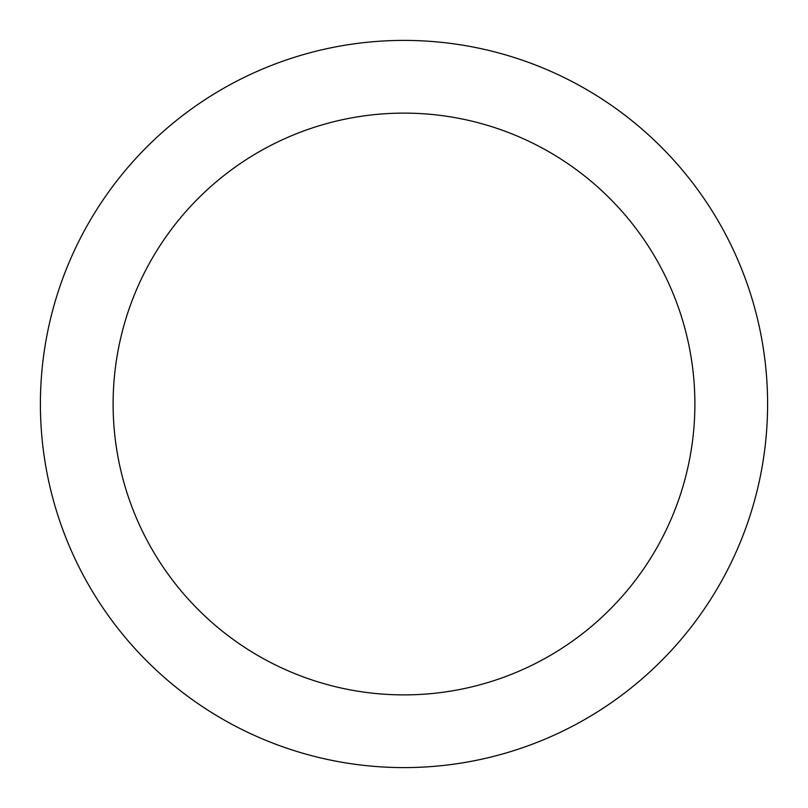 <?xml version="1.0" encoding="UTF-8"?>
<svg xmlns="http://www.w3.org/2000/svg" width="808" height="808" viewBox="0 0 808 808"><rect width="100%" height="100%" fill="white"/><g stroke="black" fill="none" stroke-linecap="round" stroke-linejoin="round"><path stroke-width="1.21" d="M404 40.4A363.6 363.6 0 0 1 718.888 585.8A363.6 363.6 0 0 1 89.112 585.8A363.6 363.6 0 0 1 404 40.4M404 113.12A290.88 290.88 0 0 1 655.914 549.44A290.88 290.88 0 0 1 152.086 549.44A290.88 290.88 0 0 1 404 113.12"/></g></svg>

